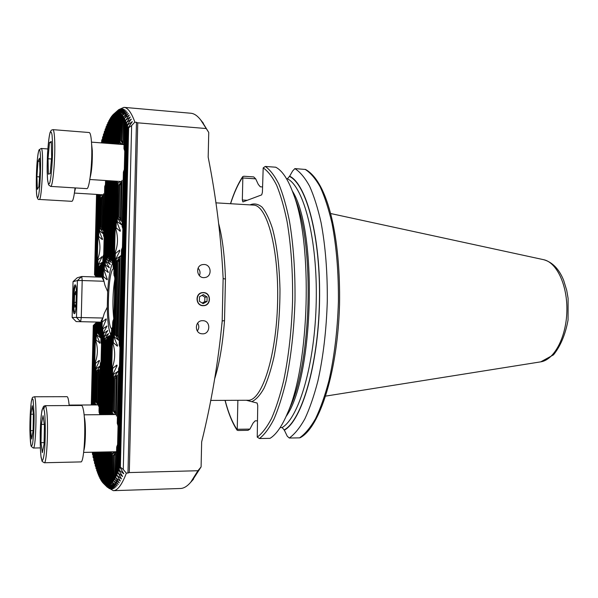 <?xml version="1.0" encoding="UTF-8"?>
<svg xmlns="http://www.w3.org/2000/svg" width="598" height="598" viewBox="0 0 598 598"><rect width="100%" height="100%" fill="white"/><g stroke="black" fill="none" stroke-linecap="round" stroke-linejoin="round"><path stroke-width="0.9" d="M192.287 480.523L201.092 466.911L201.661 441.922C211.52 401.946 218.352 361.633 222.179 320.984L223.136 278.399C221.193 237.982 216.207 197.564 208.179 157.169L208.747 132.457L202.244 121.857M107.251 487.123L113.306 490.666L180.387 488.499C183.765 488.409 187.204 486.331 190.71 482.272L197.938 470.731L201.092 466.911M208.747 132.457L200.764 120.026C197.489 115.773 194.163 113.515 190.799 113.239L123.943 107.356L118.71 109.666L113.216 114.532L112.491 143.737M113.306 490.666C117.559 490.622 121.91 484.799 126.357 473.197L129.295 472.57L197.938 470.731M205.794 128.51L137.749 122.829L134.871 122.089C131.388 112.529 127.748 107.618 123.943 107.356M134.871 122.089L131.627 125.558L128.645 127.77L128.48 127.269L132.308 121.663L127.658 124.937L127.494 124.504L131.298 119.159L126.671 122.455L130.289 116.969L125.685 120.288L129.288 115.078L124.548 118.135L128.286 113.471L123.741 116.834L127.292 112.118L122.605 115.309L126.305 111.011L121.805 114.435L125.326 110.137L120.848 113.598L124.347 109.494L119.892 112.985L123.375 109.068L118.95 112.596L122.411 108.843L118 112.409L121.446 108.814L117.066 112.424L120.49 108.986L115.975 112.693L119.54 109.337L114.128 113.74L117.657 110.585M101.66 142.174L101.084 142.862M102.527 139.013L101.705 140.321L101.645 142.907M103.394 136.038L102.572 137.301L102.43 142.967M104.269 133.242L103.432 134.46L103.222 143.027M105.143 130.626L104.306 131.807L104.022 143.086M106.018 128.174L105.173 129.317L104.829 143.154M106.907 125.901L106.048 127L105.652 143.214M107.79 123.793L106.93 124.855L106.474 143.273M108.687 121.85L107.812 122.882L107.311 143.341M109.576 120.071L108.701 121.065L108.148 143.408M110.481 118.464L109.598 119.421L109 143.468M111.385 117.021L110.495 117.948L109.86 143.535M112.297 115.743L111.392 116.632L110.727 143.602M113.209 114.637L112.304 115.496L111.609 143.669M104.007 451.983L103.237 483.162L107.221 487.093L104.112 483.954L109.307 488.588L106.055 485.045L110.234 488.932L106.975 485.255L111.176 489.097L107.909 485.27L112.14 489.067L108.858 485.09L113.112 488.843L109.823 484.701L114.098 488.409L110.802 484.096L115.108 487.774L111.796 483.274L116.124 486.907L112.633 482.407L117.163 485.815L113.829 480.912L118.217 484.485L114.876 479.357L119.286 482.9L115.765 477.854L120.377 481.054L117.021 475.417L121.484 478.916L118.12 473.003L122.612 476.479L119.054 470.746L119.241 470.267L123.756 473.721L120.191 467.711L120.385 467.173L123.27 469.512L126.357 473.197M103.125 452.006L102.378 482.197L103.237 483.094M102.251 452.021L101.533 481.061L102.385 481.988M101.383 452.043L100.696 479.745L101.54 480.71M100.524 452.058L99.873 478.258L100.711 479.26M99.672 452.073L99.066 476.606L99.888 477.645M98.834 452.088L98.274 474.782L99.089 475.859M98.005 452.11L97.489 472.786L98.296 473.9M97.175 452.125L96.719 470.619L97.519 471.77M96.36 452.14L95.964 468.271L96.749 469.467M95.553 452.155L95.217 465.752L95.994 466.986M94.753 452.17L94.484 463.054L95.254 464.325M93.961 452.193L93.766 460.161L94.521 461.484M93.176 452.208L93.056 457.081L93.804 458.449M92.398 452.223L92.481 454.368L93.101 455.228M129.295 472.57L137.749 122.829M202.759 320.685L202.715 320.685C194.671 320.229 194.126 333.639 202.184 333.804C210.548 334.611 211.161 320.565 202.759 320.685M204.045 264.488L202.677 264.585C194.709 265.706 196.899 278.952 204.808 277.539C212.335 276.852 211.61 264.458 204.045 264.488M203.402 292.572L202.685 292.594C194.642 292.938 195.479 306.326 203.507 305.683C211.475 305.705 211.371 292.489 203.402 292.572M299.568 437.856L300.203 437.706C320.072 427.308 337.691 370.977 339.537 304.816C340.658 238.572 328.257 182.203 305.593 169.473L294.874 168.599C300.039 171.888 304.943 177.748 309.6 186.18C314.01 196.062 317.837 208.209 321.074 222.62C325.469 246.107 327.54 272.359 327.285 301.377C326.373 330.44 323.241 357.006 317.874 381.083C314.032 395.906 309.689 408.516 304.838 418.906C299.807 427.862 294.627 434.23 289.29 438.028L299.568 437.856C305.032 434.066 310.34 427.72 315.497 418.794C320.461 408.441 324.901 395.876 328.825 381.105C334.297 357.118 337.496 330.649 338.408 301.698C338.64 272.793 336.495 246.63 331.98 223.218C328.646 208.859 324.721 196.749 320.184 186.89C315.408 178.481 310.369 172.628 305.077 169.339M289.29 438.028L287.242 436.189L284.222 429.917L282.099 427.563L280.148 427.592M294.874 168.599L292.624 170.998L289.649 176.193C306.692 184.221 320.917 237.922 319.534 301.639C318.271 365.356 301.721 420.775 284.214 430.254M289.649 176.193L287.429 178.742L286.502 178.675M294.41 196.578L296.279 201.548C314.361 248.177 311.244 360.616 290.598 406.177L288.46 411.035M242.825 177.965L242.721 176.627L243.857 176.238L253.716 176.918L255.697 178.847L242.825 177.965L242.34 200.001L242.878 201.93L261.692 194.873L262.41 192.339L263.187 167.903L265.273 166.446L275.745 167.208C282.376 170.639 288.341 179.759 293.655 194.574C312.859 243.917 309.502 364.787 287.601 412.986C282.054 426.157 276.194 434.611 270.019 438.349L259.472 438.528L257.237 437.123L257.738 405.534L257.133 403.052L246.331 400.271M255.697 178.847L258.299 184.438L260.309 186.8L262.522 186.942M249.919 429.102L247.998 430.336L238.079 430.478L237.055 430.134L237.234 429.274L249.919 429.102L253.059 423.107L255.174 420.843L257.409 420.82M237.877 400.309L237.234 429.274M223.144 278.616L225.453 279.019L224.519 320.595L222.179 320.976L221.94 324.116M127.965 473.16L136.456 122.224M131.627 125.558L123.27 469.512M114.681 280.096C112.716 293.042 112.402 305.832 113.74 318.472M113.605 268.749C107.976 269.451 106.182 325.97 111.691 328.803M112.544 263.509C110.204 268.068 108.574 277.45 107.662 291.637L107.281 307.178C107.476 320.573 108.559 329.52 110.54 334.035L111.512 332.211M111.452 259.397L108.814 257.058L112.14 261.199L107.909 257.843L111.221 262.373L106.997 259.45L110.279 264.495L106.227 261.476L106.078 261.961L109.322 267.717L105.293 264.862L105.136 265.549L108.335 272.396L104.329 269.593L104.164 270.558L107.304 279.468L107.035 279.767L103.319 276.44L103.14 277.921L104.956 285.291L107.662 291.637M110.578 257.94L111.46 259.076M111.46 259.054L110.578 257.97L112.476 180.962M112.327 261.169L111.445 259.779L113.381 181.022M113.172 264.495L112.289 262.709L114.3 181.082M113.986 269.519L113.112 267.127L115.22 181.142M114.741 277.524L113.882 273.891L116.162 181.201M110.428 414.593L112.693 322.404L113.732 318.756M109.486 414.601L111.579 329.378L112.581 326.979M107.281 307.178L104.261 313.404L102.086 320.625L102.191 322.075L106.07 318.876L106.324 319.168L102.744 327.824L102.863 328.758L107.012 326.074L103.476 332.667L103.603 333.325L107.775 330.589L104.246 336.076L104.381 336.532L108.574 333.639L105.188 338.715L109.419 335.583L106.033 340L110.495 335.74M106.721 414.623L108.582 339.148L109.516 338.049M108.574 339.305L107.655 340.217L108.574 339.365M109.531 337.451L106.758 340.441L108.978 338.625M197.295 330.978C199.179 328.422 199.291 325.805 197.624 323.122M199.396 275.656C200.562 272.89 200.128 270.401 198.08 268.188M101.219 322.3L97.235 325.768L100.457 322.262L96.45 325.723L99.657 322.24L95.68 325.678L98.872 322.21L94.91 325.633L98.094 322.187L94.148 325.596L97.325 322.158L93.273 325.544L96.764 322.06M100.337 324.52L98.685 325.843L100.352 324.123M100.457 323.682L97.893 325.798L101.212 322.352M103.177 317.329L101.249 320.864L100.86 342.183L101.406 320.154M101.204 322.726L100.352 323.966L100.187 336.076L100.501 323.57M100.337 324.654L99.5 325.521L99.447 333.221L99.642 325.349M102.355 276.186L99.986 273.406L101.57 274.744M102.251 277.21L99.186 273.615L102.348 276.455M102.123 277.061L98.521 273.794L101.249 277.173M100.255 277.136L97.736 274.004L101.077 277.166M99.275 277.106L96.958 274.205L100.038 277.136M98.304 277.068L96.181 274.415L99.014 277.098M97.339 277.038L95.418 274.617L97.997 277.061M96.383 277.009L94.656 274.818L96.988 277.024M101.697 275.304L102.004 262.828L101.57 274.938L102.355 276.171M102.437 278.541L102.983 256.557L102.318 277.853L104.127 281.546M127.494 124.504L119.054 470.746M127.658 124.937L119.241 470.267M128.48 127.269L120.191 467.711M128.645 127.77L120.385 467.173M112.887 320.872L110.585 414.593M109.673 451.871L108.858 485.09M109.516 451.879L108.694 485.135M117.843 112.402L117.066 144.088M118 112.409L117.223 144.096M116.318 181.209L114.001 275.386M111.759 328.414L109.643 414.601M108.731 451.894L107.909 485.27M108.574 451.894L107.752 485.284M116.909 112.446L116.132 144.013M117.066 112.424L116.289 144.028M115.377 181.149L113.246 268.054M110.705 333.348L108.709 414.608M107.797 451.909L106.975 485.255M110.54 334.005L108.559 414.608M107.64 451.916L106.818 485.232M115.975 112.693L115.212 143.946M116.132 112.641L115.362 143.954M114.45 181.089L112.431 263.329M109.703 336.704L107.79 414.616M106.87 451.931L106.055 485.045M109.539 337.137L107.633 414.616M106.721 451.931L105.906 484.993M115.055 113.119L114.293 143.871M115.205 113.037L114.45 143.886M113.53 181.03L111.587 260.182M108.739 338.887L106.878 414.623M105.958 451.946L105.151 484.649M105.801 451.953L105.001 484.567M114.128 113.74L113.388 143.804M114.285 113.62L113.538 143.819M112.626 180.97L110.727 258.201M107.804 340.105L105.973 414.631M105.054 451.968L104.261 484.074M107.655 340.217L105.824 414.631M104.904 451.968L104.112 483.954M111.579 180.902L109.703 257.088M113.366 114.382L112.641 143.744M111.729 180.917L109.853 257.177M110.69 180.85L108.814 257.058M112.454 115.324L111.751 143.677M110.839 180.858L108.963 257.013M106.907 340.456L105.076 414.638M104.157 451.983L103.387 483.311M106.758 340.441L104.927 414.638M109.815 180.79L107.909 257.843M111.549 116.431L110.877 143.61M109.957 180.798L108.066 257.656M106.033 340L104.194 414.646M103.267 451.998L102.52 482.369M105.891 339.843L104.045 414.646M108.941 180.738L106.997 259.45M110.645 117.716L110.002 143.542M109.09 180.746L107.154 259.121M105.188 338.715L103.312 414.653M102.393 452.021L101.675 481.263M105.054 338.416L103.17 414.653M108.081 180.678L106.078 261.961M109.748 119.166L109.142 143.483M108.223 180.686L106.227 261.476M104.381 336.532L102.445 414.661M101.525 452.036L100.838 479.977M104.246 336.076L102.303 414.661M107.229 180.626L105.136 265.549M108.851 120.781L108.29 143.415M107.371 180.633L105.293 264.862M103.603 333.325L101.593 414.668M100.666 452.051L100.016 478.52M103.476 332.667L101.451 414.668M106.392 180.566L104.164 270.558M107.961 122.568L107.446 143.348M106.526 180.581L104.329 269.593M102.863 328.758L100.741 414.676M99.814 452.073L99.201 476.89M102.744 327.824L100.599 414.676M105.554 180.514L103.14 277.921M107.079 124.519L106.616 143.288M105.689 180.521L103.319 276.44M102.191 322.075L99.896 414.683M98.976 452.088L98.401 475.096M102.086 320.625L99.761 414.683L99.014 411.162L100.337 363.405L99.118 412.65M95.68 325.678L93.707 404.951M92.533 452.215L92.481 454.368M95.545 325.671L93.58 404.951M94.91 325.633L92.937 404.958M94.783 325.626L92.81 404.958M94.148 325.596L92.174 404.958M94.021 325.589L92.047 404.958M93.4 325.551L91.419 404.966M93.273 325.544L91.292 404.966M104.717 186.494L103.506 235.418L104.717 186.494L105.457 184.52M106.197 126.634L105.786 143.221M98.139 452.103L97.616 473.13M100.337 363.405L101.077 361.439M101.503 344.186L100.86 342.183M102.983 256.557L103.723 254.591M104.149 237.399L103.506 235.418M103.574 193.812L102.819 229.864L103.574 193.812M105.323 128.921L104.971 143.161M99.216 369.743L98.453 406.169L99.216 369.743M97.317 452.118L96.846 470.992M102.834 196.45L102.064 227.546L102.834 196.45L103.529 195.681M104.448 131.381L104.157 143.101M100.785 273.555L101.114 265.848L100.92 273.697M98.491 371.664L97.713 402.962L98.491 371.664L99.193 370.917M96.495 452.14L96.091 468.675M98.685 325.843L98.528 332.211L99.447 333.221M102.721 228.316L102.064 227.546M101.114 265.848L101.809 265.086M98.378 403.762L97.713 402.962M98.82 325.85L98.528 332.211M103.581 134.004L103.357 143.042M102.677 197.273L101.854 198.05L101.137 227.143L102.699 229.109M101.854 198.05L101.137 227.143M100.972 266.222L100.143 267.052L100.12 273.368M100.143 267.052L99.986 273.406M99.201 370.424L97.534 372.27L96.809 401.55L97.594 402.402M97.534 372.27L96.809 401.55M95.687 452.155L95.344 466.186M99.32 332.862L98.663 332.219M102.721 228.466L101.271 227.076M101.996 197.953L102.647 197.355M100.277 267.007L100.965 266.394M97.601 402.267L96.943 401.617M97.668 372.315L98.939 371.186M97.893 325.798L97.713 333.049L100.726 337.549M98.02 325.805L97.713 333.049M102.714 136.815L102.557 142.974M103.439 194.821L101.069 197.721L100.307 228.496L103.305 233.272M101.069 197.721L100.307 228.496M101.959 263.038L99.365 266.387L99.32 273.578M99.365 266.387L99.186 273.615M100.008 366.522L96.764 371.081L96.001 402.05L98.072 404.928M96.764 371.081L96.001 402.05M94.888 452.17L94.604 463.517M100.09 334.708L97.848 332.794M103.192 230.447L100.449 228.159M101.197 197.886L102.759 196.652M99.492 266.611L101.817 264.779M98.378 403.792L96.136 401.849M96.891 371.395L99.268 369.571M97.1 325.761L96.854 335.68L99.941 343.043L96.091 340.083L95.934 341.428C97.997 348.245 97.825 355.115 95.418 362.014L94.349 404.951M97.235 325.768L96.854 335.68M101.847 139.805L101.772 142.915M103.215 233.108L103.2 233.721L99.589 230.955L100.337 195.598L99.44 231.628L102.512 239.282L102.251 239.574L98.67 236.434L98.506 237.855C100.561 244.859 100.389 251.691 97.997 258.366L97.736 274.004M99.589 230.955L99.44 231.628M98.094 259.674L102.079 256.848L98.64 263.927L98.521 273.794M98.64 263.927L98.393 273.824M95.418 362.014L95.516 363.412L99.261 360.377L99.507 360.676L96.054 368.099L95.149 404.353L96.166 368.749L99.918 366.096L99.903 366.686M96.054 368.099L96.166 368.749M94.095 452.185L93.886 460.662M100.628 337.392L100.614 337.937L97.003 335.089M100.449 196.107L102.295 194.754M98.752 264.488L102.49 262.118M96.697 404.936L95.299 403.814M96.323 325.716L95.934 341.428M96.45 325.723L96.091 340.083M99.582 194.589L98.506 237.855M99.709 194.597L98.67 236.434M97.997 258.366L97.609 274.034M95.516 363.412L94.484 404.951M93.31 452.2L93.176 457.612M123.397 172.045L122.074 226.38L123.397 172.045L124.317 169.578M124.548 118.135L123.973 148.625L124.713 118.419M121.499 249.867L119.174 344.994L121.499 249.867L122.411 247.408M118.598 368.585L117.268 423.309L118.598 368.585L119.518 366.133M115.765 477.854L116.685 446.96L115.937 477.533M124.765 151.07L123.973 148.625M122.867 228.847L122.074 226.38M119.974 347.49L119.174 344.994M116.685 446.96L117.604 444.516M118.06 425.828L117.268 423.309M122.022 180.26L121.207 220.266L122.022 180.26M123.577 116.595L123.098 142.952L123.741 116.834M120.131 257.603L118.329 338.199L120.131 257.603M117.245 375.589L116.423 416.059L117.245 375.589M114.704 479.633L115.526 452.918L114.876 479.357M121.11 183.242L120.273 217.747L121.11 183.242L121.97 182.3M122.605 115.309L121.985 140.732L122.956 141.883M122.769 115.504L121.985 140.732M118.21 335.986L117.402 335.015L119.226 260.242L117.245 334.701L116.274 333.886L118.21 336.166M116.356 377.697L115.504 412.441L116.356 377.697L117.215 376.77M115.093 454.57L114.293 455.407L113.829 480.912M114.293 455.407L113.657 481.151M121.08 218.696L120.273 217.747M122.956 141.801L122.149 140.866M119.226 260.242L120.086 259.308M116.318 413.427L115.504 412.441M114.457 455.242L115.324 454.323M121.648 114.278L120.99 140.978L123.637 144.589M121.805 114.435L120.99 140.978M120.923 184.139L119.914 185.103L119.122 217.366L121.132 219.952M119.914 185.103L119.122 217.366M119.069 260.571L118.038 261.618L116.274 333.886M118.038 261.618L116.438 333.901M117.238 376L115.182 378.325L114.39 410.811L115.354 411.865M115.182 378.325L114.39 410.811M116.296 451.737L113.299 455.377L112.805 482.212M113.299 455.377L112.633 482.407M121.073 218.988L119.286 217.276M120.078 184.984L120.893 184.244M122.979 142.533L121.162 140.814M118.202 261.565L119.047 260.81M115.362 411.701L114.547 410.901M115.347 378.377L117.215 376.718M113.456 455.504L115.332 453.86M120.691 113.478L119.966 142.929L120.863 144.372M120.848 113.598L119.966 142.929M121.581 181.553L118.942 184.812L118.105 218.913L121.529 224.684L117.23 221.679L117.051 222.434L120.392 230.925L120.101 231.269L116.124 227.793L115.922 229.378C118.165 237.144 117.978 244.717 115.369 252.087L114.554 291.562L115.369 252.087M118.942 184.812L118.105 218.913M115.489 253.53L119.637 250.106L119.735 251.197L116.176 258.209L116.318 258.829L120.774 255.832L117.073 260.907L115.264 334.805L118.71 340.202L114.405 337.063L114.225 337.713L117.589 345.846L117.29 346.152L113.306 342.579L113.112 344.067C115.362 351.617 115.175 359.219 112.551 366.866L111.378 414.586M117.073 260.907L115.264 334.805M112.551 366.866L112.671 368.42L116.827 365.072L117.111 365.408L113.343 373.638L113.485 374.37L117.948 371.478L114.233 376.979L113.396 411.312L115.698 414.549M114.233 376.979L113.396 411.312M113.627 451.789L112.357 453.605L111.796 483.274M112.357 453.605L111.624 483.423M122.022 221.641L118.277 218.532M119.099 184.984L121.028 183.451M122.635 144.507L120.138 142.481M118.195 336.876L115.436 334.529M117.23 261.154L120.101 258.904M116.318 413.502L113.56 411.103M114.39 377.331L117.41 375.006M112.506 454.024L115.519 451.752M119.735 112.902L118.972 144.23M119.892 112.985L119.129 144.245M117.23 221.679L118.03 182.532L117.051 222.434M116.176 258.209L114.225 337.713M116.318 258.829L114.405 337.063M113.343 373.638L112.357 413.823L113.485 374.37M111.587 451.834L110.802 484.096M111.43 451.834L110.637 484.208M118.18 183.085L120.37 181.471M114.196 414.564L112.536 413.233M113.306 342.579L114.24 304.472L113.112 344.067M118.793 112.551L118.015 144.155M118.95 112.596L118.172 144.17M117.103 181.261L115.922 229.378M117.26 181.276L116.124 227.793M112.671 368.42L111.542 414.586M110.623 451.856L109.823 484.701M110.466 451.856L109.658 484.776M114.24 304.472L114.554 291.562M126.507 122.067L117.933 473.429M126.671 122.455L118.12 473.003M125.528 119.951L116.842 475.791M125.685 120.288L117.021 475.417M98.805 194.544L96.824 274.243M98.939 194.552L96.958 274.205M98.042 194.5L96.054 274.445M98.169 194.507L96.181 274.415M97.287 194.455L95.291 274.646M97.414 194.462L95.418 274.617M96.54 194.41L94.536 274.848M96.659 194.417L94.656 274.818M101.219 322.15L76.155 321.582L72.134 317.441L76.484 317.463L77.411 280.537L73.038 281.658L72.134 317.441M103.977 281.262L82.195 280.537L81.268 317.553L102.759 318.024M73.038 281.658L77.254 277.749L81.762 276.5L102.333 277.21M74.369 313.681C76.611 314.406 77.434 284.162 75.154 284.872C72.896 284.185 72.066 314.234 74.361 313.681L74.369 313.681M80.625 321.731L81.268 317.553L76.484 317.463L80.625 321.731M81.762 276.5L77.411 280.537L82.195 280.537L81.762 276.5M75.647 291.308L76.297 296.234L75.946 304.255L74.937 307.26L74.294 302.304L74.645 294.373L75.647 291.308M76.028 302.349L74.294 302.304M76.058 294.418L74.645 294.373M49.477 142.548L51.279 141.494L51.637 157.169L50.15 173.622L48.363 174.16L48.042 158.754L49.477 142.548L51.308 142.683M50.666 186.404L86.74 188.632C89.401 189.858 92.533 163.082 91.673 145.314C91.292 137.144 90.47 132.876 89.222 132.524L52.953 129.646C53.902 129.983 54.5 134.273 54.739 142.533C55.27 160.481 52.691 187.608 50.666 186.404L48.573 184.857L47.556 179.766C47.1 172.381 47.1 163.426 47.571 152.901C48.296 143.027 49.141 136.195 50.097 132.405L51.308 130.2L52.953 129.646M51.465 159.001L48.042 158.754M36.927 176.716L37.973 161.318L39.49 158.253L39.954 170.998L38.87 186.688L37.36 189.342L36.927 176.716L39.55 176.888M47.825 148.947L41.172 148.461C44.095 147.25 42.047 201.167 39.251 199.44L71.872 201.324C73.038 201.048 74.092 196.578 75.034 187.907M39.61 161.43L37.973 161.318M41.367 424.423L43.056 415.677L44.431 425.41L44.065 444.187L42.331 452.686L41.008 442.67L41.367 424.423L44.282 424.393M44.267 462.755L80.812 461.91C84.333 463.413 86.299 422.345 83.286 409.488C82.733 406.834 82.12 405.504 81.455 405.481L45.142 405.683C45.657 405.706 46.113 407.059 46.517 409.742C48.73 422.749 46.936 464.295 44.267 462.755L42.144 461.432L41.06 457.216C40.41 450.997 40.126 442.729 40.215 432.429C40.604 422.24 41.202 414.773 42.017 410.034L43.564 406.326L45.142 405.683L43.863 408.628M44.095 442.617L41.008 442.67M30.588 430.642L30.879 414.22L32.255 405.743L33.376 413.861L33.092 430.71L31.679 439.014L30.588 430.642L33.092 430.612M69.166 405.549C68.643 399.763 67.933 396.81 67.036 396.676L34.221 396.766C37.136 395.196 36.201 449.397 33.316 448.029L31.268 446.437C30.947 445.861 30.214 443.125 29.9 430.052C29.885 418.555 30.356 409.099 31.32 401.692C32.696 395.54 32.531 397.872 34.221 396.766M33.376 414.197L30.879 414.22M203.103 305.548C211.049 305.817 211.341 292.893 203.402 292.714C195.434 292.4 195.135 305.406 203.103 305.548M207.013 301.489L207.11 296.989L203.357 294.62L199.485 296.765L199.381 301.28L203.148 303.635L207.013 301.489L204.778 301.616L202.206 303.044M204.778 301.616L204.875 297.154L202.027 295.36M204.875 297.154L207.11 296.989M289.641 176.53C306.625 184.595 320.79 238.139 319.414 301.646C318.158 365.146 301.669 420.401 284.222 429.917M287.429 178.742C303.926 187.062 317.575 239.574 316.23 301.609C314.997 363.644 299.067 417.815 282.099 427.563M292.362 191.046C317.83 230.477 313.718 378.482 286.113 416.44M265.273 166.446C270.042 169.735 274.572 175.625 278.862 184.117C282.929 194.073 286.449 206.325 289.417 220.871C293.431 244.589 295.292 271.111 294.993 300.443C294.074 329.827 291.106 356.677 286.083 381.016C282.488 395.996 278.429 408.733 273.914 419.235C269.235 428.273 264.421 434.701 259.472 438.528M263.187 167.903C267.911 171.08 272.396 176.866 276.65 185.253C280.679 195.105 284.162 207.259 287.1 221.709C291.077 245.285 292.9 271.649 292.579 300.816C291.645 330.021 288.67 356.67 283.654 380.762C280.073 395.57 276.044 408.128 271.552 418.436C266.91 427.271 262.133 433.505 257.237 437.123M237.062 429.566C232.383 422.614 228.399 412.882 225.125 400.361M230.581 203.724C234.139 192.668 238.154 183.848 242.631 177.27M250.001 204.882C254.053 203.133 258.059 203.881 262.029 207.117C265.893 211.841 269.377 219.003 272.494 228.615C276.874 245.09 279.363 265.295 279.976 289.23C279.991 313.509 278.01 336.031 274.026 356.782C271.126 369.422 267.777 379.939 263.98 388.341C260.025 395.315 255.981 399.741 251.833 401.632M540.749 361.85L553.501 354.861C560.58 346.003 565.431 334.417 568.048 320.102L568.1 298.35L566.755 290.486L563.667 280.365C559.093 269.01 552.403 262.118 543.582 259.674C556.79 262.305 567.644 285.373 566.859 311.446C566.201 337.526 554.077 359.951 540.749 361.85L325.708 396.1M215.826 202.842L253.395 205.084C267.029 204.89 279.146 249.359 277.569 303.418C276.141 357.484 261.588 401.213 247.976 400.264L210.623 400.421M218.719 223.839C222.486 238.064 224.736 256.46 225.453 279.019M224.519 320.595C222.695 344.299 219.436 363.629 214.734 378.571M242.34 200.001L247.228 200.3M100.344 324.445L99.268 325.462M100.546 273.772L101.57 274.841M132.008 121.7L131.994 122.231M123.472 473.115L123.457 473.691M108.305 333.669L108.298 334.133M110.025 263.972L110.01 264.466M107.505 330.545L107.491 331.187M109.068 267.097L109.053 267.762M106.75 325.94L106.728 326.837M108.089 271.612L108.066 272.539M107.064 278.347L107.035 279.767M106.07 318.876L106.033 320.274M99.717 342.026L99.679 343.304M102.288 238.221L102.251 239.574M101.832 256.587L101.802 257.835M99.261 360.377L99.223 361.708M128.989 115.167L128.981 115.556M120.093 480.538L120.078 480.964M119.002 482.414L118.995 482.803M121.259 224.026L121.245 224.736M120.482 255.824L120.467 256.4M118.434 339.597L118.419 340.217M117.657 371.433L117.642 372.106M120.138 229.729L120.101 231.269M119.637 250.106L119.607 251.519M117.328 344.695L117.29 346.152M116.827 365.072L116.789 366.581M130.992 119.211L130.984 119.69M122.321 475.903L122.313 476.427M129.99 117.044L129.975 117.477M121.2 478.37L121.185 478.849M75.946 286.614C73.659 282.839 72.754 315.624 75.243 311.984M52.572 143.445L52.063 135.126C51.48 131.717 50.77 131.059 49.94 133.145C48.251 139.573 46.95 158.014 47.167 171.903L47.616 180.162C48.161 183.803 48.849 184.767 49.679 183.063C51.398 177.352 52.833 157.917 52.572 143.445M91.614 144.021L92.301 150.644C92.518 162.006 91.793 171.006 90.119 177.658M38.93 150.487C36.209 156.1 35.2 201.952 37.906 197.377C40.701 193.042 41.763 144.118 38.93 150.487M75.527 187.936L74.518 192.279M44.431 411.402L43.4 407.701C42.615 407.843 41.882 410.49 41.21 415.64C39.976 427.607 39.864 446.96 40.993 456.468L41.987 460.632C42.772 460.894 43.519 458.479 44.237 453.381C45.553 441.182 45.642 420.499 44.431 411.402M84.251 416.746L84.438 417.568C85.992 424.393 85.649 444.68 83.877 450.451M31.298 401.946C30.378 408.965 29.915 418.107 29.9 429.386L30.827 444.553C31.402 446.609 32.008 446.183 32.651 443.275C33.623 436.271 34.108 426.852 34.116 415.042L33.122 399.913C32.531 398.163 31.926 398.844 31.298 401.946M193.49 479.192L190.71 482.272M203.372 123.255L200.764 120.026M296.279 201.548L293.655 194.574M290.598 406.177L287.601 412.986M237.032 430.097C232.271 422.846 228.264 412.934 225.02 400.361M230.477 203.716C234.042 192.519 238.116 183.504 242.691 176.672M543.582 259.674L330.776 213.553M223.114 277.547L223.136 278.406M75.027 312.709C74.944 312.051 73.532 314.085 73.786 297.311C74.728 284.102 75.445 287.242 75.767 285.874M123.898 144.604L91.501 142.137M121.985 181.575L89.835 179.497M103.551 194.828L74.406 193.072M41.172 148.461L39.117 149.777C38.907 150.143 38.287 151.361 37.263 160.301C36.052 172.71 36.052 191.375 36.77 195.441C37.315 198.618 38.137 199.956 39.251 199.44M116.296 414.549L84.071 414.818M116.348 451.737L83.653 452.394M98.349 404.928L69.129 405.085M40.328 447.895L33.316 448.029"/></g></svg>
